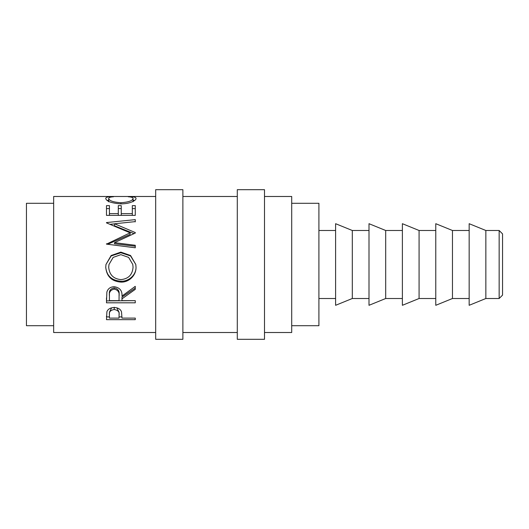 <?xml version="1.0" encoding="UTF-8"?>
<svg xmlns="http://www.w3.org/2000/svg" width="529" height="529" viewBox="0 0 529 529"><rect width="100%" height="100%" fill="white"/><g stroke="black" fill="none" stroke-linecap="round" stroke-linejoin="round"><path stroke-width="0.79" d="M499.151 230.492L502.55 233.891L502.55 295.109L499.151 298.508L499.151 230.492L485.853 230.492L469.163 223.694L469.163 305.306L485.853 298.508L485.853 230.492M182.882 339.314L182.882 189.686L155.678 189.686L155.678 339.314L182.882 339.314M264.5 339.314L264.5 189.686L237.296 189.686L237.296 339.314L264.5 339.314M499.151 298.508L485.853 298.508M469.163 230.492L452.467 230.492L435.77 223.694L435.77 305.306L452.467 298.508L452.467 230.492M469.163 298.508L452.467 298.508M435.77 230.492L419.08 230.492L402.384 223.694L402.384 305.306L419.08 298.508L419.08 230.492M435.77 298.508L419.08 298.508M402.384 230.492L385.687 230.492L368.997 223.694L368.997 305.306L385.687 298.508L385.687 230.492M402.384 298.508L385.687 298.508M368.997 230.492L352.301 230.492L335.604 223.694L335.604 305.306L352.301 298.508L352.301 230.492M368.997 298.508L352.301 298.508M335.604 230.492L318.914 230.492M335.604 298.508L318.914 298.508M291.704 325.712L318.914 325.712L318.914 203.288L291.704 203.288M53.654 203.288L26.45 203.288L26.45 325.712L53.654 325.712M264.5 332.516L291.704 332.516L291.704 196.484L264.5 196.484M237.296 196.484L182.882 196.484M237.296 332.516L182.882 332.516M106.481 319.655L106.911 311.667C108.015 309.029 110.449 307.653 114.204 307.541C118.06 307.66 120.5 309.095 121.511 311.832L121.981 318.101L135.272 318.101L135.272 319.655L106.481 319.655M121.981 298.852L121.981 300.651L135.272 300.651L135.272 302.813L106.481 302.813L106.871 292.094C107.903 288.675 110.336 286.877 114.178 286.698C119.752 287.551 122.358 290.672 121.981 296.061L135.272 286.348L135.272 289.35L121.981 298.852L121.981 297.139L135.272 288.107L135.272 286.348M105.74 267.363L105.965 264.5L111.143 255.514L120.863 252.115L130.57 255.514L135.808 264.5L136.013 267.132C136.363 275.159 129.109 282.426 121.002 282.109C111.758 281.415 106.673 276.495 105.74 267.363M114.509 242.652L135.272 245.277L135.272 247.784L135.272 246.236L114.509 243.75L114.509 242.652L135.272 233.071L135.272 232.555L114.555 223.787L135.272 221.611L135.272 219.628L106.481 222.57M135.272 247.784L106.481 244.127L130.108 232.826L106.481 222.868M106.481 215.363L106.481 205.636L109.43 205.636L109.43 213.617L118.291 213.617L118.291 205.636L121.247 205.636L121.247 213.617L132.323 213.617L132.323 205.636L135.272 205.636L135.272 215.363L106.481 215.363L106.481 208.578L109.43 208.578M111.764 196.603L113.497 196.768C110.277 196.967 108.676 197.548 108.696 198.514C109.232 200.769 113.299 202.184 120.903 202.746C128.573 202.164 132.627 200.742 133.057 198.474C133.017 197.535 131.423 196.967 128.256 196.768L129.975 196.603C134.002 196.702 136.019 197.33 136.013 198.468C136.112 199.678 134.432 200.954 130.974 202.309C128.018 203.348 124.593 203.87 120.711 203.877C111.381 203.11 106.389 201.311 105.74 198.481C105.714 197.33 107.724 196.702 111.764 196.603L111.764 196.94M155.678 196.484L53.654 196.484L53.654 332.516L155.678 332.516M108.696 198.514L108.696 201.814M120.903 202.746L120.903 203.87M133.057 198.474L133.057 201.774M129.975 196.603L129.975 196.947M133.057 200.233L134.584 200.531M107.215 200.511L108.696 200.227M109.43 213.617L109.43 215.363M118.291 213.617L118.291 215.363M118.291 208.578L121.247 208.578M121.247 213.617L121.247 215.363M132.323 213.617L132.323 215.363M132.323 208.578L135.272 208.578L135.272 215.363M135.272 233.071L135.272 232.555M134.022 233.626L114.555 225.823L114.555 223.787M135.272 221.869L135.272 219.628M110.078 224.309L114.555 223.873M107.658 244.279L130.108 234.413L130.108 232.826M106.481 244.127L106.481 243.776M120.863 252.115L120.863 252.73L130.577 255.97L135.808 264.5M136.013 267C136.363 274.67 129.076 281.521 121.002 281.23C111.758 280.562 106.666 275.893 105.74 267.218M121.002 282.109L121.002 281.23M105.965 264.5L111.143 255.963L120.863 252.73M108.981 264.5L108.696 267.231C109.371 274.796 113.471 278.915 120.989 279.603C128.448 278.862 132.475 274.743 133.057 267.231L132.792 264.5L128.633 257.392L120.857 254.661L113.16 257.405L108.981 264.5L108.696 267.231M133.057 267.231L132.792 264.5M106.481 297.92L106.481 300.895L135.272 300.651M119.071 294.488L119.071 296.068L119.071 294.488C119.58 290.864 117.947 288.662 114.171 287.888C110.482 288.675 108.901 290.844 109.43 294.395L109.43 300.651L119.032 300.651L119.071 296.068C119.58 292.253 117.947 289.932 114.171 289.125L114.171 287.888M114.171 289.125C110.482 289.945 108.901 292.233 109.43 295.969M135.272 319.655L135.272 318.101M121.981 316.897L119.058 316.897M109.43 316.897L106.481 316.897L106.481 316.163M119.091 312.328L119.091 314.841C119.6 311.965 117.974 310.186 114.218 309.511C110.528 310.139 108.934 311.865 109.43 314.702L109.43 318.101L119.032 318.101L119.091 312.328L116.869 307.845M111.645 307.825L109.43 312.196L109.43 314.702M114.218 309.511L114.218 307.263"/></g></svg>
